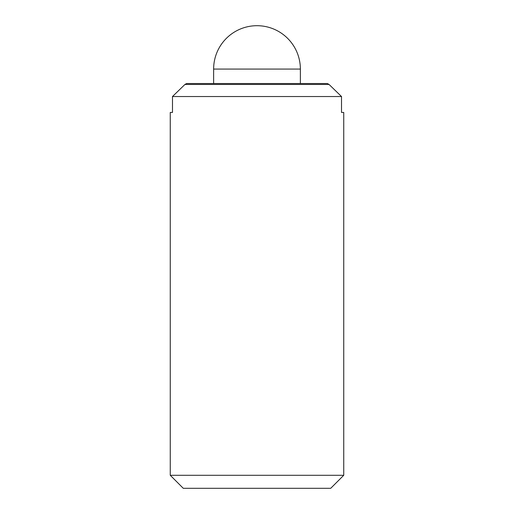 <?xml version="1.0" encoding="UTF-8"?>
<svg xmlns="http://www.w3.org/2000/svg" width="514" height="514" viewBox="0 0 514 514"><rect width="100%" height="100%" fill="white"/><g stroke="black" fill="none" stroke-linecap="round" stroke-linejoin="round"><path stroke-width="0.77" d="M300.369 83.525L300.369 69.069A43.369 43.369 0 0 0 257 25.7A43.369 43.369 0 0 0 213.631 69.069L213.631 83.525M170.262 112.438L172.486 112.438L170.262 112.438L170.262 475.289L183.273 488.3L330.727 488.3L343.737 475.289L343.737 112.438L341.514 112.438L343.737 112.438M327.386 83.525L329.063 84.457L184.937 84.457L186.614 83.525L327.386 83.525M341.514 112.438L341.514 96.536L329.063 84.457M184.937 84.457L172.486 96.536L172.486 112.438M341.514 96.536L172.486 96.536M343.737 475.289L170.262 475.289M196.284 488.3L201.488 488.3M312.512 488.3L317.716 488.3M300.369 69.069L213.631 69.069"/></g></svg>
